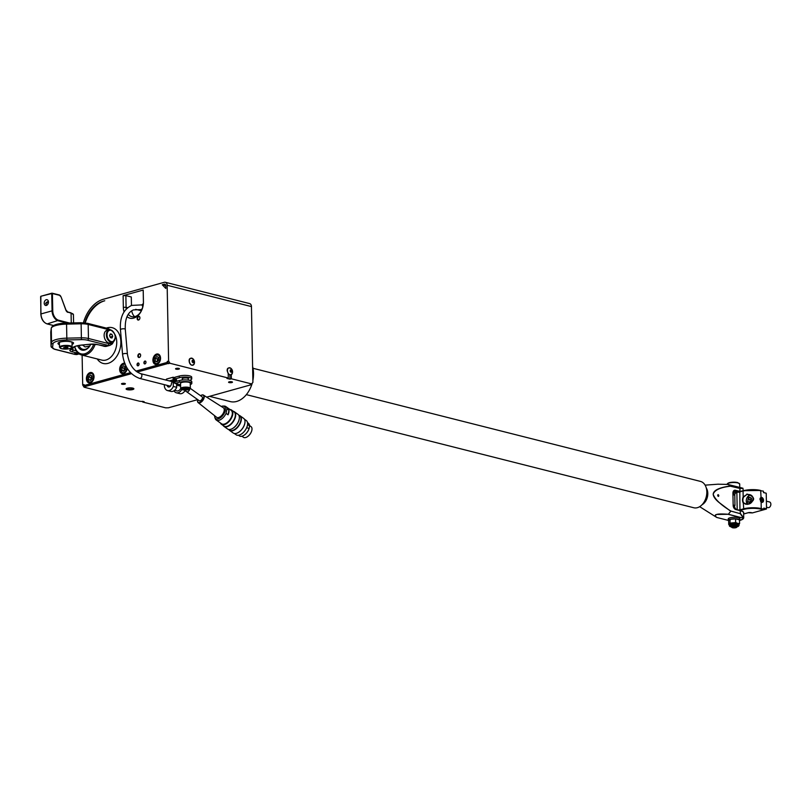 <?xml version="1.0" encoding="UTF-8"?>
<svg xmlns="http://www.w3.org/2000/svg" width="810" height="810" viewBox="0 0 810 810"><rect width="100%" height="100%" fill="white"/><g stroke="black" fill="none" stroke-linecap="round" stroke-linejoin="round"><path stroke-width="1.21" d="M702.057 504.721A10.196 7.047 -75.8 0 0 707.798 493.411A10.196 7.047 -75.8 0 0 706.279 488.005M699.658 506.675L716.799 517.479C714.805 515.778 714.795 514.765 716.759 514.461C718.197 513.884 722.054 513.823 728.332 514.269L730.762 511.282L718.855 502.321C715.281 499.365 713.397 496.662 713.185 494.221C714.562 490.05 720.292 487.377 730.377 486.202L730.276 486C719.229 487.539 713.529 490.273 713.185 494.221C714.734 499.132 720.627 504.751 730.853 511.059L740.279 513.692L743.438 518.177L728.332 514.269L716.759 514.461C715.007 515.19 715.058 516.203 716.921 517.499L728.261 520.385M718.369 496.378A0.871 0.587 74.4 0 0 718.116 494.687A0.871 0.587 74.4 0 0 718.369 496.378M735.804 509.541L740.158 510.442L740.35 513.459L743.722 517.894L743.631 512.76A11.654 3.088 178.9 0 0 740.299 510.675L735.804 509.541A3.685 2.481 74.4 0 1 733.151 505.329L732.918 493.158A3.685 2.481 74.4 0 1 735.439 490.263L739.925 491.397L739.874 488.602L742.962 488.238L727.734 484.39A17.476 12.089 104.2 0 1 730.276 486L739.793 488.41L742.962 488.238L727.755 484.4L717.954 484.208L727.674 484.4M728.656 520.972A5.822 1.549 -1.1 0 1 728.261 520.425L728.231 518.926A5.822 1.549 -1.1 0 1 731.835 517.428A5.822 1.549 -1.1 0 1 738.214 517.661A5.822 1.549 -1.1 0 1 739.874 518.704L739.905 520.202A5.822 1.549 -1.1 0 1 739.53 520.769M743.722 517.701L743.317 518.764L739.864 520.395A11.36 3.017 -1.1 0 0 740.046 520.324A11.36 3.017 -1.1 0 0 743.438 518.177L728.251 514.34M743.631 512.76C743.965 512.092 742.81 511.323 740.158 510.442L743.003 511.788M733.627 493.989A4.364 2.936 -105.6 0 1 735.409 491.731A4.364 2.936 -105.6 0 1 736.503 491.721L739.712 491.731M743.205 490.728L742.962 488.238M728.261 520.425A5.822 1.549 -1.1 0 1 731.865 518.926A5.822 1.549 -1.1 0 1 738.244 519.159A5.822 1.549 -1.1 0 1 739.905 520.202M737.1 526.804L739.034 525.467L739.014 524.242A4.85 1.286 178.9 0 0 737.626 523.371L739.581 523.594L739.51 519.848L735.581 518.856L730.154 519.321L728.656 520.779L728.727 524.526L729.486 524.08A4.85 1.286 178.9 0 0 729.304 524.434L729.466 526.065L731.319 526.915A4.465 1.185 -1.1 0 1 731.065 525.143A4.465 1.185 -1.1 0 1 737.373 525.042A4.465 1.185 -1.1 0 1 737.323 526.723A4.465 1.185 -1.1 0 1 737.11 526.773M737.626 523.371L736.422 522.794A5.143 1.367 178.9 0 0 734.599 522.693L731.288 522.976A5.143 1.367 178.9 0 0 730.549 523.149A5.143 1.367 178.9 0 0 729.931 523.351L729.486 524.08A4.85 1.286 178.9 0 1 730.762 523.483A4.85 1.286 -1.1 0 1 732.949 523.108A4.85 1.286 178.9 0 1 737.626 523.371M735.581 518.856L735.652 522.602L736.422 522.794M737.12 526.713A2.916 0.769 -1.1 0 0 736.29 526.196A2.916 0.769 178.9 0 0 733.101 526.075A2.916 0.769 178.9 0 0 731.298 526.824L731.278 525.984A2.916 0.769 -1.1 0 1 733.08 525.234A2.916 0.769 -1.1 0 1 736.27 525.356A2.916 0.769 -1.1 0 1 737.1 525.872L737.12 526.713A2.916 0.769 -1.1 0 1 737.009 526.935L736.553 527.371A2.43 0.648 -1.1 0 1 732.483 527.725A2.43 0.648 -1.1 0 1 731.886 527.462A2.43 0.648 -1.1 0 1 732.989 526.702A2.43 0.648 -1.1 0 1 735.946 526.753A2.43 0.648 -1.1 0 1 736.553 527.371M739.581 523.594L738.831 524.596M729.314 524.678L728.727 524.526M729.931 523.351L730.154 519.321M730.225 523.068L731.288 522.976M734.599 522.693L735.652 522.602M733.293 505.977L734.974 505.501L733.232 505.065M733.02 493.837L734.761 494.272L734.974 505.501M734.194 495.153L736.503 491.721M737.191 509.692L736.857 492.095A1.944 0.516 178.9 0 0 739.601 492.055L743.398 490.708A12.14 3.22 178.9 0 1 760.549 490.445L760.792 490.506M743.064 491.093A12.626 3.351 -1.1 0 1 760.904 490.819L763.263 491.093M763.496 491.467L763.516 492.591L766.23 493.219L763.506 492.48M761.127 501.977L759.972 499.294L761.035 497.431A2.551 1.711 74.4 0 1 761.714 497.421A2.551 1.711 74.4 0 1 763.546 500.327A2.551 1.711 74.4 0 1 761.805 502.332A2.551 1.711 74.4 0 1 761.127 501.977L761.248 508.599L763.83 509.247L763.81 508.123L766.533 508.812L766.23 493.28M751.295 512.629L752.409 512.902L763.496 509.814L760.914 509.166A12.14 3.22 -1.1 0 0 743.752 509.429L740.077 510.442L735.733 509.348M760.914 509.166L761.248 508.599A12.626 3.351 178.9 0 0 743.408 508.872L739.945 509.854L740.289 510.391M743.539 497.107L747.022 494.394L749.027 494.535L747.093 504.427L743.661 502.858A5.093 3.523 104.2 0 1 743.55 497.107L743.175 496.945A5.386 3.726 -75.8 0 0 743.296 503.02L743.752 509.429M747.022 494.394L743.175 496.945L743.064 491.073M746.901 494.039C755.781 497.097 755.841 500.56 747.093 504.427L747.215 504.215M749.047 494.535L749.037 494.535C755.77 495.497 753.199 504.498 747.174 504.215L745.473 504.144L743.661 502.858M763.82 508.386L766.392 509.044L754.829 512.224M760.539 501.309A2.308 1.549 74.4 0 0 761.633 502.149A2.308 1.549 74.4 0 0 763.202 500.337A2.308 1.549 74.4 0 0 761.542 497.704A2.308 1.549 74.4 0 0 759.972 499.304M760.742 499.932L762.423 499.466L761.562 498.575L760.722 499.041L761.613 501.279L762.453 500.813L761.44 501.096M762.423 499.466L762.453 500.813M766.503 507.212L768.072 507.607A2.916 2.015 -75.8 0 0 768.842 507.597A2.916 2.015 -75.8 0 0 770.837 504.741A2.916 2.015 -75.8 0 0 769.5 501.957L766.381 501.177M747.559 504.144A4.85 3.361 104.2 0 1 746.476 499.243A4.85 3.361 104.2 0 1 749.665 495.295A4.85 3.361 104.2 0 1 750.728 495.224M752.875 497.168A4.85 3.361 104.2 0 1 753.077 500.458M748.045 501.805L749.807 502.676L751.508 500.843L751.457 498.14L749.696 497.269L747.994 499.102L748.045 501.805L750.08 502.321L750.03 499.618L747.994 499.102M750.03 499.618L751.427 498.12M731.298 526.824A2.916 0.769 178.9 0 0 731.41 527.037L731.886 527.462M78.823 353.413L78.195 353.302A2.551 0.678 178.9 0 0 74.55 353.778A2.551 0.678 178.9 0 0 74.722 354.264L79.218 353.535M78.762 353.666A2.035 0.537 -1.1 0 1 75.543 353.828A2.035 0.537 -1.1 0 1 74.976 353.545M108.165 330.227A6.551 4.404 74.4 0 0 106.95 330.308A6.551 4.404 74.4 0 0 104.126 335.462A6.551 4.404 74.4 0 0 110.474 342.934A6.551 4.404 74.4 0 0 111.547 342.387M110.312 333.882L111.891 334.277L112.711 336.342L111.962 338.013L110.393 337.618L109.563 335.553L110.312 333.882M109.887 334.834L111.891 334.277M110.16 337.051L112.711 336.342M95.175 344.25A15.532 10.743 104.2 0 1 85.556 354.871A15.532 10.743 104.2 0 1 81.466 354.962A15.532 10.743 104.2 0 1 74.631 346.72M74.753 346.66A14.56 10.074 -75.8 0 0 84.858 353.767A14.56 10.074 -75.8 0 0 93.757 344.159M90.801 344.22A10.682 7.381 104.2 0 1 90.69 344.442A10.682 7.381 104.2 0 1 84.787 350.021A10.682 7.381 104.2 0 1 77.669 345.738M90.76 344.311A9.71 6.713 104.2 0 1 85.455 349.262A9.71 6.713 104.2 0 1 82.893 349.312A9.71 6.713 104.2 0 1 79.016 345.475M130.491 372.63L84.098 385.54L84.078 384.608L82.691 384.993L82.114 355.124M83.4 322.765A31.063 21.485 104.2 0 1 103.336 299.275L164.308 282.295A3.888 2.683 104.2 0 1 165.331 282.275A3.888 2.683 104.2 0 1 167.154 285.272L251.454 306.585L252.902 382.381L251.586 383.91L231.356 378.796L229.969 379.181L229.888 374.908M137.214 372.053L167.933 363.508L167.224 361.462L168.602 361.078L167.154 285.272M167.235 362.394L135.938 371.112M126.228 309.086A12.14 8.394 104.2 0 1 126.087 307.304L123.343 307.344L123.12 295.65L143.208 290.051L143.431 301.755A14.074 9.74 -75.8 0 1 143.421 302.899A14.074 9.74 -75.8 0 1 141.436 310.767A14.074 9.74 -75.8 0 1 127.008 316.639M123.343 307.344A14.074 9.74 -75.8 0 0 124.051 311.87M165.766 285.636L162.263 284.745L165.817 288.461L165.766 285.657A1.944 1.347 -75.8 0 0 164.855 284.158A1.944 1.347 -75.8 0 0 164.339 284.168L165.301 284.411M162.263 284.745L164.339 284.168M160.542 358.142A5.336 3.696 -75.8 0 0 158.041 354.031A5.336 3.696 -75.8 0 0 152.918 360.268A5.336 3.696 -75.8 0 0 155.419 364.378A5.336 3.696 -75.8 0 0 160.542 358.142M124.679 363.265A5.336 3.696 -75.8 0 0 119.657 369.522A5.336 3.696 -75.8 0 0 122.158 373.643A5.336 3.696 -75.8 0 0 127.241 368.347M94.021 376.66A5.336 3.696 -75.8 0 0 91.52 372.549A5.336 3.696 -75.8 0 0 86.407 378.786A5.336 3.696 -75.8 0 0 88.908 382.897A5.336 3.696 -75.8 0 0 94.021 376.66M138.044 365.816A1.458 1.002 -75.8 0 0 137.994 363.012A1.458 1.002 -75.8 0 0 138.044 365.816A1.458 1.002 104.2 0 1 138.378 363.001A1.458 1.002 104.2 0 1 138.044 365.816M144.98 363.892A1.458 1.002 -75.8 0 0 144.919 361.078A1.458 1.002 -75.8 0 0 144.98 363.892M139.279 357.473A1.944 1.347 -75.8 0 0 140.353 356.461A1.944 1.347 -75.8 0 0 140.626 355.377A1.944 1.347 -75.8 0 0 139.209 353.737A1.944 1.347 -75.8 0 0 137.862 355.995A1.944 1.347 -75.8 0 0 139.279 357.473M138.561 320.041A1.944 1.347 -75.8 0 0 139.634 319.029A1.944 1.347 -75.8 0 0 139.907 317.945A1.944 1.347 -75.8 0 0 138.49 316.305A1.944 1.347 -75.8 0 0 137.143 318.563A1.944 1.347 -75.8 0 0 138.561 320.041M85.222 322.917A31.063 21.485 104.2 0 1 103.376 301.209M104.753 300.763L103.376 301.168A29.13 20.139 -75.8 0 0 84.766 322.866M84.098 385.54L84.797 386.653L131.493 373.653M167.933 363.508L169.999 363.285L228.298 378.027L226.911 378.412L229.969 379.181M206.661 397.143L251.556 384.639L250.199 384.294L251.586 383.91M200.526 395.675A4.354 2.349 125.5 0 1 201.305 395.24A4.354 2.349 125.5 0 1 201.417 395.189A4.354 2.349 125.5 0 1 203.796 397.558A4.354 2.349 125.5 0 1 199.989 402.378A4.354 2.349 125.5 0 1 197.549 400.505A4.354 2.349 125.5 0 1 197.711 399.634L168.409 407.794L165.665 407.835L142.722 402.033L142.712 401.294M82.691 384.993L84.088 387.21L139.664 401.264L144.109 401.649L142.722 402.033M84.088 387.21L85.475 386.826L84.797 386.653M132.708 389.559A3.888 1.033 178.9 0 0 133.711 388.517A3.888 1.033 178.9 0 0 127.271 388.192A3.888 1.033 178.9 0 0 126.249 388.668A3.888 1.033 178.9 0 0 128.01 389.802A3.888 1.033 178.9 0 0 132.708 389.559A3.888 1.033 -1.1 0 1 128.496 389.853A3.888 1.033 -1.1 0 1 126.107 388.952A3.888 1.033 -1.1 0 1 127.271 388.192A3.888 1.033 -1.1 0 1 131.483 387.899A3.888 1.033 -1.1 0 1 133.873 388.8A3.888 1.033 -1.1 0 1 132.708 389.559M124.568 384.122L121.844 383.869L124.568 384.122M178.605 369.076L175.881 368.823L178.605 369.076M231.64 382.482L228.916 382.229L231.64 382.482M165.827 380.022A6.794 4.698 104.2 0 1 166.577 379.05L173.127 377.227L174.96 377.693M174.17 379.171L179.354 377.723A7.28 1.934 -1.1 0 1 187.252 377.187A7.28 1.934 -1.1 0 1 191.727 378.877L191.697 377.197A7.28 1.934 178.9 0 0 187.221 375.496A7.28 1.934 178.9 0 0 179.324 376.042L174.96 377.257L174.17 379.171L176.55 379.768L176.57 380.71L174.595 381.257M251.556 384.639L251.545 383.92M251.454 306.585A3.888 2.683 -75.8 0 0 249.632 303.588L165.331 282.275M252.194 383.211A24.27 16.787 104.2 0 1 250.067 388.78A24.27 16.787 104.2 0 1 236.641 401.446A24.27 16.787 104.2 0 1 230.243 401.588L209.527 396.343M252.598 366.495A24.27 16.787 104.2 0 1 253.489 375.212A24.27 16.787 104.2 0 1 252.872 380.406M253.489 375.354A23.298 16.119 104.2 0 1 253.479 375.496A23.298 16.119 104.2 0 1 252.872 380.538M252.234 383.16A23.298 16.119 104.2 0 1 250.189 388.517A23.298 16.119 104.2 0 1 250.128 388.648M133.275 388.274A3.301 0.881 -1.1 0 1 132.293 388.901A3.301 0.881 -1.1 0 1 128.739 389.144A3.301 0.881 -1.1 0 1 126.674 388.395M143.208 290.051L143.41 302.484A12.14 8.394 104.2 0 1 143.41 303.193M141.558 310.503A12.14 8.394 104.2 0 1 131.777 316.659A12.14 8.394 104.2 0 1 128.274 314.28M123.12 295.65L125.864 295.609L126.087 307.304L127.707 307.709M131.716 310.787A12.14 8.394 -75.8 0 0 134.662 316.669M125.864 295.609L131.301 296.986L131.463 305.471M82.539 345.03L85.111 346.953L89.799 345.921M139.057 364.277A1.215 0.84 -75.8 0 0 137.335 364.48A1.215 0.84 -75.8 0 0 138.864 365.026M145.982 362.353A1.215 0.84 -75.8 0 0 144.261 362.546A1.215 0.84 -75.8 0 0 145.8 363.093M140.626 355.428A1.6 1.104 -75.8 0 0 138.358 355.691A1.6 1.104 -75.8 0 0 140.373 356.42M139.907 317.996A1.6 1.104 -75.8 0 0 137.639 318.259A1.6 1.104 -75.8 0 0 139.654 318.988M158.638 357.423L156.877 356.552L155.176 358.384L155.226 361.088L156.988 361.959L158.689 360.126L158.638 357.423M157.302 361.614L155.226 361.088M157.434 361.473L157.383 358.951L155.176 358.384M157.383 358.951L158.638 357.595M125.378 366.687L123.626 365.816L121.915 367.649L121.966 370.352L123.727 371.223L125.428 369.39L125.378 366.687M124.051 370.879L121.966 370.352M124.173 370.737L124.122 368.206L121.915 367.649M124.122 368.206L125.388 366.859M92.127 375.941L90.366 375.07L88.665 376.913L88.715 379.606L90.467 380.477L92.178 378.645L92.127 375.941M90.791 380.133L88.715 379.606M90.922 380.001L90.872 377.47L88.665 376.913M90.872 377.47L92.127 376.113M59.403 343.187A6.794 1.802 -1.1 0 1 58.907 342.549M72.495 342.286A6.794 1.802 -1.1 0 1 72.019 342.954M59.454 342.286A6.308 1.671 178.9 0 0 59.393 342.519L59.484 347.207A6.308 1.671 178.9 0 1 63.413 345.566A6.308 1.671 178.9 0 1 70.338 345.84A6.308 1.671 -1.1 0 1 72.1 346.964L72.009 342.276A6.308 1.671 178.9 0 0 71.938 342.043M66.4 346.964L67.969 347.358L67.372 347.946L63.626 347.733L66.4 346.964M67.351 347.207L67.372 347.946M65.175 347.065L65.195 348.128M229.655 374.686A3.442 2.319 74.4 0 1 228.207 373.582L227.276 370.788A3.442 2.319 -105.6 0 1 227.964 368.591M228.298 378.027L228.218 373.704M169.999 363.285L168.602 361.078M231.275 374.726L231.356 378.796M189.206 361.068A3.442 2.319 -105.6 0 1 189.894 358.962M191.585 365.067A3.442 2.319 -105.6 0 1 189.206 361.159M167.224 361.462L168.612 363.67M189.348 361.047A3.635 2.44 -105.6 0 1 192.851 358.729C190.168 357.777 188.932 358.567 189.135 361.118C190.32 365.452 192.031 366.322 194.248 363.741A3.635 2.44 -105.6 0 1 191.423 364.986A3.635 2.44 -105.6 0 1 189.348 361.047M194.025 361.645L193.033 362.758L192.142 360.49L193.853 360.926L194.025 361.645M192.142 360.916L193.853 360.926L192.982 360.035L192.142 360.49L192.152 361.847L193.033 362.758L193.873 362.283L192.841 362.566M193.853 360.926L193.873 362.283M192.507 361.29L192.527 362.232M227.428 370.676A3.635 2.44 -105.6 0 1 230.921 368.358C228.238 367.406 227.002 368.196 227.205 370.737C228.4 375.081 230.101 375.951 232.318 373.359A3.635 2.44 -105.6 0 1 229.493 374.605A3.635 2.44 -105.6 0 1 227.428 370.676M232.095 371.263L231.103 372.377L230.212 370.109L231.923 370.545L232.095 371.263M230.212 370.545L231.923 370.545L231.052 369.654L230.212 370.109L230.232 371.476L231.103 372.377L231.954 371.911L230.921 372.185M231.923 370.545L231.954 371.911M230.587 370.919L230.597 371.861M174.585 390.339L176.833 390.906A4.85 3.361 -75.8 0 0 178.109 390.886A4.85 3.361 -75.8 0 0 180.66 388.608M181.713 389.58A6.794 4.698 104.2 0 1 176.357 392.789A6.794 4.698 104.2 0 1 173.968 390.805M176.357 392.789L179.759 393.65A6.794 4.698 -75.8 0 0 180.62 393.751A6.794 4.698 -75.8 0 0 185.308 390.066M189.743 389.225A2.43 1.306 -54.5 0 1 187.657 391.777A2.43 1.306 125.5 0 1 186.644 391.746L199.29 400.758A2.43 1.306 -54.5 0 0 200.303 400.788A2.43 1.306 -54.5 0 0 202.186 398.824A2.43 1.306 -54.5 0 0 202.115 396.809L190.35 388.425M201.406 395.199A4.607 2.481 125.5 0 1 201.508 395.148A4.607 2.481 125.5 0 1 201.629 395.098A4.607 2.481 125.5 0 1 203.482 395.118A4.607 2.481 125.5 0 1 203.705 398.925A4.607 2.481 125.5 0 1 200.121 402.712A4.607 2.481 125.5 0 1 198.136 402.61A4.607 2.481 125.5 0 1 197.529 400.727A4.607 2.481 125.5 0 1 197.539 400.616M198.136 402.61L216.553 417.241A5.822 3.139 -54.5 0 0 219.054 417.363A5.822 3.139 -54.5 0 0 223.6 412.574A5.822 3.139 -54.5 0 0 223.317 407.754L203.482 395.118M221.231 406.428A7.412 3.999 125.5 0 1 222.801 406.083A7.412 3.999 125.5 0 1 225.008 411.45A7.412 3.999 125.5 0 1 218.791 418.669A7.412 3.999 125.5 0 1 214.802 417.302A7.412 3.999 125.5 0 1 214.62 415.702M222.801 406.083L224.117 406.063A8.252 4.455 125.5 0 1 225.798 406.539A8.252 4.455 125.5 0 1 226.972 408.767L228.967 410.194A8.252 4.455 125.5 0 1 228.055 414.801L226.061 413.373A8.252 4.455 125.5 0 1 219.652 420.076A8.252 4.455 125.5 0 1 216.219 419.985A8.252 4.455 125.5 0 1 215.217 418.547L214.802 417.302M216.219 419.985L221.535 423.782A8.252 4.455 -54.5 0 0 224.977 423.873A8.252 4.455 -54.5 0 0 231.376 417.201A8.252 4.455 -54.5 0 0 231.123 410.336L225.798 406.539M230.232 409.708A8.495 4.587 125.5 0 1 231.883 416.31A8.495 4.587 125.5 0 1 224.937 424.075A8.495 4.587 125.5 0 1 220.654 423.144M230.03 409.556A8.738 4.718 125.5 0 1 231.569 410.062A8.738 4.718 125.5 0 1 231.832 417.322A8.738 4.718 125.5 0 1 225.069 424.389A8.738 4.718 125.5 0 1 221.424 424.288A8.738 4.718 125.5 0 1 220.441 422.992M231.569 410.062L234.07 411.844A8.738 4.718 125.5 0 1 234.333 419.104A8.738 4.718 125.5 0 1 227.559 426.171A8.738 4.718 125.5 0 1 223.924 426.07L221.424 424.288M233.32 411.308A8.981 4.84 125.5 0 1 234.373 411.763A8.981 4.84 125.5 0 1 234.647 419.226A8.981 4.84 125.5 0 1 227.691 426.485A8.981 4.84 125.5 0 1 223.945 426.384A8.981 4.84 125.5 0 1 223.175 425.544M234.373 411.763L238.029 414.376A8.981 4.84 125.5 0 1 239.355 417.869A8.981 4.84 125.5 0 1 231.346 429.097L231.346 429.097A8.981 4.84 125.5 0 1 227.61 428.996L223.945 426.384M239.345 417.99A8.738 4.718 125.5 0 1 239.345 418.092A8.738 4.718 125.5 0 1 231.559 429.017A8.738 4.718 125.5 0 1 231.549 429.017A8.738 4.718 125.5 0 1 231.538 429.027M238.808 415.226L239.719 415.874A8.738 4.718 125.5 0 1 239.993 423.134A8.738 4.718 125.5 0 1 233.219 430.201A8.738 4.718 125.5 0 1 229.574 430.11L228.653 429.452M238.98 415.348A8.981 4.84 125.5 0 1 240.033 415.793A8.981 4.84 125.5 0 1 240.307 423.255A8.981 4.84 125.5 0 1 233.351 430.525A8.981 4.84 125.5 0 1 229.605 430.424A8.981 4.84 125.5 0 1 228.835 429.573M240.033 415.793L243.689 418.406A8.981 4.84 125.5 0 1 245.005 421.909A8.981 4.84 125.5 0 1 237.006 433.137A8.981 4.84 125.5 0 1 236.996 433.137A8.981 4.84 125.5 0 1 233.26 433.036L229.605 430.424M245.005 422.02A8.738 4.718 125.5 0 1 244.995 422.132A8.738 4.718 125.5 0 1 237.208 433.056L237.208 433.056A8.738 4.718 125.5 0 1 237.198 433.056M244.458 419.256L246.311 420.572A8.738 4.718 125.5 0 1 247.597 423.984A8.738 4.718 125.5 0 1 239.811 434.899A8.738 4.718 125.5 0 1 239.8 434.909A8.738 4.718 125.5 0 1 236.166 434.808L234.313 433.482M239.8 434.909L239.881 434.869A8.637 4.657 -54.5 0 0 239.881 434.869A8.637 4.657 -54.5 0 0 239.892 434.869A8.637 4.657 -54.5 0 0 247.587 424.065A8.637 4.657 -54.5 0 0 247.587 424.025M246.746 427.508L249.065 428.743L249.551 425.878L247.566 424.46M238.484 435.264L239.395 435.912A7.766 4.192 -54.5 0 0 242.625 436.003A7.665 4.141 -54.5 0 0 242.706 435.972A7.665 4.141 -54.5 0 0 249.065 428.743M242.706 435.972A7.665 4.141 -54.5 0 0 242.716 435.972L242.625 436.003A7.766 4.192 -54.5 0 0 242.635 436.003A7.766 4.192 -54.5 0 0 248.923 429.057M246.149 437.37L246.24 437.339A6.46 3.483 -54.5 0 0 246.24 437.339A6.46 3.483 -54.5 0 0 251.991 429.27A6.46 3.483 -54.5 0 0 251.991 429.219A6.551 3.534 125.5 0 1 246.159 437.37A6.551 3.534 125.5 0 1 246.149 437.37A6.551 3.534 125.5 0 1 243.425 437.299L241.927 436.225M249.541 425.554L251.039 426.627A6.551 3.534 125.5 0 1 251.991 429.178L251.991 429.27M249.551 425.878A7.766 4.192 -54.5 0 0 248.407 423.265L247.506 422.617M226.972 408.767L226.061 413.373M140.748 373.683A2.43 1.681 104.2 0 1 141.871 375.901A2.43 1.681 104.2 0 1 140.343 378.321A2.43 1.681 104.2 0 1 139.553 378.392C130.025 374.777 124.365 366.808 122.573 354.496A2.43 0.78 175.1 0 1 123.292 353.859A2.43 0.78 175.1 0 1 125.894 353.494A2.43 0.78 175.1 0 1 127.403 354.081C129.154 364.459 133.599 370.99 140.748 373.683L172.358 381.672L169.341 380.913L173.178 379.85L176.57 380.71M228.055 414.801L228.967 410.194M179.435 382.219L175.071 383.434L174.919 382.533A1.944 1.347 -75.8 0 0 174.251 382.958L174.231 382.138A2.714 1.883 104.2 0 1 174.899 381.793L179.405 380.538L179.435 382.219A7.28 1.934 -1.1 0 1 187.343 381.672A7.28 1.934 -1.1 0 1 191.818 383.373A7.28 1.934 -1.1 0 1 190.289 384.588M191.818 383.373L191.788 381.682A7.28 1.934 178.9 0 0 187.302 379.991A7.28 1.934 178.9 0 0 179.405 380.538M175.071 383.434L180.579 384.831M180.65 388.506L180.549 383.363A4.85 1.286 -1.1 0 1 182.007 382.411A4.85 1.286 -1.1 0 1 187.272 382.047A4.85 1.286 -1.1 0 1 190.259 383.171L190.36 388.324L188.69 389.661C184.093 390.38 181.41 389.995 180.65 388.506A4.85 1.286 -1.1 0 1 182.108 387.555A4.85 1.286 -1.1 0 1 187.373 387.19A4.85 1.286 -1.1 0 1 190.36 388.324M174.251 382.958L175.071 383.171M191.727 378.877A7.28 1.934 -1.1 0 1 189.55 380.305L189.479 380.325M188.234 379.039A3.159 0.84 178.9 0 0 188.477 378.716A3.159 0.84 178.9 0 0 187.566 378.149A3.159 0.84 178.9 0 0 184.113 378.027A3.159 0.84 178.9 0 0 182.159 378.837A3.159 0.84 178.9 0 0 182.412 379.151M175.76 381.55L173.198 380.902L173.299 386.451L176.702 387.312L176.631 383.829M173.299 386.451A6.794 4.698 104.2 0 1 167.518 390.562L170.92 391.412A6.794 4.698 -75.8 0 0 171.781 391.513A6.794 4.698 -75.8 0 0 176.702 387.312M173.127 377.227L173.178 379.85M167.062 385.347A3.108 2.147 -75.8 0 0 168.419 386.977A3.108 2.147 -75.8 0 0 171.356 384.051A3.685 2.551 104.2 0 1 173.198 380.902M167.518 390.562A6.794 4.698 104.2 0 1 164.339 385.317A6.794 4.698 104.2 0 1 164.349 384.659M186.26 388.152L182.797 389.114L187.474 389.377L188.224 388.648L186.26 388.152M187.454 388.456L187.474 389.377M184.741 388.284L184.761 389.61M246.351 394.642L693.795 507.759A13.588 9.396 -75.8 0 0 706.826 491.883A13.588 9.396 -75.8 0 0 700.458 481.403L253.014 368.287M40.956 313.956L40.642 296.642L40.976 314.128A8.252 5.538 74.4 0 0 42.9 320.385M53.521 325.498L47.253 323.919A8.738 5.872 -105.6 0 1 40.976 313.946L52.073 310.858L51.729 293.554L40.854 296.257L40.834 314.047C41.269 319.18 43.365 322.471 47.132 323.919L47.01 323.848M48.448 301.988A2.956 2.045 -75.8 0 0 47.061 299.71A2.956 2.045 -75.8 0 0 44.216 303.173A2.956 2.045 -75.8 0 0 45.603 305.451A2.956 2.045 -75.8 0 0 48.448 301.988M73.578 322.896L73.426 314.634A8.252 2.187 178.9 0 0 71.078 313.156L67.878 312.063M65.843 310.038L61.094 296.976L59.555 295.306L52.417 293.544L52.751 310.858L52.073 310.858M46.848 305.238L45.846 303.578L47.82 301.816L48.428 302.424M47.223 301.836L47.82 301.816M46.16 302.596A1.701 1.144 -105.6 0 1 46.514 302.393A1.701 1.144 -105.6 0 1 48.084 303.77M229.159 381.854A1.944 0.516 -1.1 0 1 231.265 381.702A1.944 0.516 -1.1 0 1 232.46 382.158A1.944 0.516 -1.1 0 1 231.873 382.543A1.944 0.516 -1.1 0 1 229.767 382.684A1.944 0.516 -1.1 0 1 228.572 382.229A1.944 0.516 -1.1 0 1 229.159 381.854M176.124 368.449A1.944 0.516 -1.1 0 1 178.23 368.297A1.944 0.516 -1.1 0 1 179.425 368.752A1.944 0.516 -1.1 0 1 178.848 369.137A1.944 0.516 -1.1 0 1 176.742 369.279A1.944 0.516 -1.1 0 1 175.547 368.823A1.944 0.516 -1.1 0 1 176.124 368.449M122.087 383.494A1.944 0.516 -1.1 0 1 124.193 383.343A1.944 0.516 -1.1 0 1 125.388 383.798A1.944 0.516 -1.1 0 1 124.801 384.183A1.944 0.516 -1.1 0 1 122.695 384.325A1.944 0.516 -1.1 0 1 121.5 383.869A1.944 0.516 -1.1 0 1 122.087 383.494M76.626 354.446A2.43 0.648 -1.1 0 1 75.269 354.284A2.43 0.648 -1.1 0 1 74.571 353.849A2.43 0.648 -1.1 0 1 74.621 353.727M45.583 303.517L48.397 301.472M141.163 311.242A5.052 3.493 104.2 0 1 140.758 309.724M141.942 305.026A5.052 3.493 104.2 0 1 143.38 303.628M759.982 499.203A2.43 1.63 -105.6 0 1 761.025 497.563A2.43 1.63 -105.6 0 1 761.623 497.563A2.43 1.63 -105.6 0 1 763.334 499.902A2.43 1.63 -105.6 0 1 762.321 502.24A2.43 1.63 -105.6 0 1 761.714 502.24A2.43 1.63 -105.6 0 1 760.56 501.339M730.853 511.059L740.279 513.692M739.793 488.41L730.377 486.202M733.151 505.329L735.591 509.318A3.402 2.278 -105.6 0 1 733.961 508.022M732.918 493.158L733.161 505.43M732.918 492.986A3.402 2.278 -105.6 0 1 734.387 490.597L732.928 493.27M735.439 490.263L733.698 491.022M734.387 490.597A3.402 2.278 -105.6 0 1 735.237 490.597L739.651 491.71M740.38 491.518A11.654 3.088 -1.1 0 0 739.925 491.397L743.165 490.769M739.034 525.467A4.85 1.286 178.9 0 0 736.047 524.333A4.85 1.286 178.9 0 0 730.782 524.698A4.85 1.286 178.9 0 0 729.334 525.649M738.426 510.006A1.944 0.516 -1.1 0 0 739.945 509.834L739.813 491.67L743.276 490.708L760.681 490.445L761.035 497.431M751.528 512.679A2.43 0.648 178.9 0 0 748.096 512.73L748.308 512.679M743.651 513.965L748.096 512.73M736.351 509.48A3.888 2.612 -105.6 0 1 734.417 505.663M733.738 505.845A4.364 2.936 74.4 0 0 734.792 508.852M737.88 482.932A6.308 1.671 178.9 0 0 730.974 482.689A6.308 1.671 178.9 0 0 727.076 484.309L727.076 484.309C727.927 482.456 731.46 481.869 737.667 482.568L739.702 484.066A6.308 1.671 -1.1 0 0 737.88 482.932M737.535 482.568A5.822 1.549 178.9 0 0 731.531 482.294A5.822 1.549 178.9 0 0 727.603 483.621M112.772 342.033A7.28 4.89 -105.6 0 1 108.925 343.663A7.28 4.89 -105.6 0 1 108.844 343.642L88.452 338.489A9.71 2.582 178.9 0 0 81.375 337.841L66.825 338.155A15.532 4.121 178.9 0 0 56.173 339.532A15.532 4.121 178.9 0 0 51.526 342.417L51.04 346.285A9.71 2.582 178.9 0 0 51.03 346.386L54.493 349.252A1.458 1.002 -75.8 0 0 54.877 349.242L74.722 354.264M54.877 349.242A8.252 2.187 -1.1 0 1 52.518 347.682L53.014 343.804A14.074 3.736 -1.1 0 1 66.865 339.947L81.425 339.633A8.252 2.187 -1.1 0 1 87.439 340.18L107.831 345.333L104.368 346.295L97.575 344.584A7.28 1.934 178.9 0 0 90.274 344.209L81.658 345.06A13.102 3.483 178.9 0 0 72.961 347.48L70.207 349.798A7.28 1.934 178.9 0 0 71.938 351.722L78.195 353.302M72.049 344.422A7.766 2.066 178.9 0 0 70.753 341.678A7.766 2.066 178.9 0 0 60.284 341.962A7.766 2.066 178.9 0 0 60.142 342.002A7.766 2.066 178.9 0 0 59.434 344.655M76.261 350.862L72.951 350.021A1.458 1.002 104.2 0 1 71.938 351.722M72.91 347.996L72.951 350.021A5.822 1.549 -1.1 0 1 71.401 349.272M71.28 348.978L71.108 349.515A1.458 1.337 -130.1 0 1 70.207 349.798M71.108 349.515L73.872 347.186A1.458 1.337 -130.1 0 1 72.961 347.48M96.886 344.432A1.458 1.002 -75.8 0 0 97.575 344.584M103.65 346.113A1.458 1.002 -75.8 0 0 104.368 346.295A8.738 5.872 -105.6 0 0 106.555 346.295L97.19 344.584L90.396 344.26L81.77 345.1C77.568 345.607 74.935 346.295 73.872 347.186M113.764 341.425L112.306 343.926L110.018 345.333A8.738 5.872 -105.6 0 1 107.922 345.354A8.738 5.872 -105.6 0 1 107.831 345.333A1.458 1.002 104.2 0 0 108.844 343.642M107.507 328.485A1.458 1.002 104.2 0 1 108.58 329.599A7.28 4.89 -105.6 0 1 109.391 329.903M53.014 343.804A1.458 1.407 7.3 0 1 51.526 342.417L51.263 328.374L50.767 332.252A1.458 1.407 -172.7 0 1 50.777 332.049L51.273 328.182A1.458 1.407 7.3 0 0 51.263 328.374A15.532 4.121 -1.1 0 1 55.9 325.488A15.532 4.121 -1.1 0 1 66.552 324.121L81.111 323.798A9.71 2.582 -1.1 0 1 88.179 324.445L88.452 338.489A1.458 1.002 104.2 0 1 87.439 340.18M66.865 339.947L66.541 323.048L81.101 322.734L81.425 339.633M51.03 346.386L50.767 332.353A9.71 2.582 178.9 0 1 50.767 332.252L51.04 346.285A1.458 1.407 7.3 0 0 52.518 347.682M74.55 354.223A1.458 1.002 -75.8 0 0 75.188 354.416M54.493 349.252L74.884 354.405L77.456 354.395A8.738 5.872 -105.6 0 1 75.745 354.496M108.58 329.599L88.179 324.445A1.458 1.002 -75.8 0 0 87.5 323.322L107.892 328.485L110.555 329.903M87.5 323.322L81.101 322.785M51.273 328.182C52.144 325.124 57.227 323.413 66.541 323.048L66.541 323.099M50.817 331.857A1.458 1.407 -172.7 0 0 50.777 332.049L50.767 332.353A9.71 2.582 178.9 0 0 50.767 332.454M72.039 343.713A7.28 1.934 178.9 0 0 72.991 342.731C75.289 343.44 69.569 339.957 60.406 341.962L58.431 343.005A7.28 1.934 -1.1 0 0 59.424 343.956M110.93 330.034A6.308 4.242 -105.6 0 1 113.835 332.546M115.212 337.466A6.308 4.242 -105.6 0 1 112.489 342.124A6.308 4.242 -105.6 0 1 110.909 342.124A6.308 4.242 74.4 0 1 110.838 342.114A6.308 4.242 74.4 0 1 106.464 336.008A6.308 4.242 74.4 0 1 109.097 329.964A6.308 4.242 74.4 0 1 110.676 329.964M111.031 330.328A5.822 3.908 -105.6 0 1 115.212 336.99A5.822 3.908 -105.6 0 1 111.223 341.557A5.822 3.908 -105.6 0 1 107.062 334.905A5.822 3.908 -105.6 0 1 111.031 330.328M81.466 354.962L101.857 360.116A15.532 10.743 -75.8 0 0 105.675 360.106A15.532 10.743 -75.8 0 0 105.958 360.025A15.532 10.743 104.2 0 0 115.496 349.626A15.532 10.743 104.2 0 0 114.919 334.51M97.23 358.941A18.448 12.757 -75.8 0 0 107.73 363.437A18.448 12.757 -75.8 0 0 108.064 363.346A18.448 12.757 -75.8 0 0 120.872 342.114A18.448 12.757 -75.8 0 0 107.679 327.706A18.448 12.757 -75.8 0 0 107.355 327.797A18.448 12.757 -75.8 0 0 106.404 328.101M143.41 302.484L143.431 301.755M154.467 357.261A4.85 3.361 104.2 0 1 157.18 354.669A4.85 3.361 104.2 0 1 158.466 354.638A4.85 3.361 104.2 0 1 160.046 355.843M158.051 363.741A4.85 3.361 104.2 0 1 157.363 364.024A4.85 3.361 104.2 0 1 156.087 364.054A4.85 3.361 104.2 0 1 153.819 359.842M157.008 363.467A4.364 3.017 104.2 0 1 153.819 360.126A4.364 3.017 104.2 0 1 156.846 355.043A4.364 3.017 104.2 0 1 160.046 358.384A4.364 3.017 104.2 0 1 157.008 363.467M121.206 366.525A4.85 3.361 104.2 0 1 123.93 363.923A4.85 3.361 104.2 0 1 124.912 363.842M124.791 372.995A4.85 3.361 104.2 0 1 124.102 373.278A4.85 3.361 104.2 0 1 122.826 373.309A4.85 3.361 104.2 0 1 120.558 369.097M126.795 367.608A4.364 3.017 104.2 0 1 123.758 372.732A4.364 3.017 104.2 0 1 120.558 369.38A4.364 3.017 104.2 0 1 123.596 364.308A4.364 3.017 104.2 0 1 125.165 364.439M87.956 375.779A4.85 3.361 104.2 0 1 90.669 373.187A4.85 3.361 104.2 0 1 91.945 373.157A4.85 3.361 104.2 0 1 93.525 374.362M91.53 382.259A4.85 3.361 104.2 0 1 90.852 382.543A4.85 3.361 104.2 0 1 89.566 382.573A4.85 3.361 104.2 0 1 87.298 378.361M90.497 381.986A4.364 3.017 104.2 0 1 87.298 378.645A4.364 3.017 104.2 0 1 90.335 373.562A4.364 3.017 104.2 0 1 93.535 376.913A4.364 3.017 104.2 0 1 90.497 381.986M69.954 346.386A5.822 1.549 -1.1 0 1 69.873 348.583A5.822 1.549 -1.1 0 1 61.631 348.705A5.822 1.549 -1.1 0 1 61.732 346.518A5.822 1.549 -1.1 0 1 69.954 346.386M135.635 309.329L140.95 310.665M194.451 362.333A3.635 2.44 -105.6 0 1 194.248 363.741A4.597 4.597 0 0 0 192.851 358.729M232.521 371.962A3.635 2.44 -105.6 0 1 232.318 373.359A4.597 4.597 0 0 0 230.921 368.358M127.403 354.081L125.297 329.366A2.43 0.78 175.1 0 0 123.778 328.769A2.43 0.78 175.1 0 0 121.176 329.143A2.43 0.78 175.1 0 0 120.457 329.781L122.573 354.496M125.297 329.366C124.872 318.958 127.575 312.478 133.407 309.916L140.322 309.623A2.43 1.681 -75.8 0 0 141.112 309.552A2.43 1.681 -75.8 0 0 142.641 307.122A2.43 1.681 -75.8 0 0 141.517 304.914L131.615 305.41C123.373 309.46 119.657 317.591 120.457 329.781M176.661 385.135L180.6 386.127M179.354 377.723L179.324 376.042M188.568 389.661A4.364 1.164 -1.1 0 1 182.392 389.752A4.364 1.164 -1.1 0 1 182.452 388.111A4.364 1.164 -1.1 0 1 188.629 388.01A4.364 1.164 -1.1 0 1 188.568 389.661M69.427 322.988L58.684 320.264L47.132 323.919L53.47 325.529M52.063 310.868A8.738 5.872 -105.6 0 0 58.34 320.831L67.068 323.038M66.268 310.949A2.916 1.954 74.4 0 0 67.645 312.012L71.078 313.156L71.26 322.947M51.84 293.23L40.976 296.257L51.941 293.169L59.332 294.972L52.306 293.23M58.684 320.264A8.252 5.538 -105.6 0 1 52.751 310.858M65.863 310.088A3.402 2.278 74.4 0 0 67.999 312.376M59.555 295.306L61.074 296.926M61.094 296.976L65.964 310.017L67.777 312.002L70.834 312.781L73.426 314.634M60.689 296.217A2.916 1.954 74.4 0 0 59.464 295.063M705.105 485.149L718.348 484.167M733.07 492.379L739.813 491.67M743.651 514.006L748.217 512.73L752.277 512.902M747.174 504.215L745.473 504.144M739.763 487.428L739.702 484.066M110.018 345.333L106.555 346.295M77.456 354.395L79.137 353.929M109.259 343.025L112.489 342.124C116.66 338.023 116.093 333.963 110.798 329.953L105.877 330.865M157.029 364.287L156.087 364.054C152.644 359.974 152.969 356.845 157.059 354.669L159.408 354.881M125.206 363.892L123.808 363.923C119.718 366.1 119.394 369.228 122.826 373.309L123.768 373.552M90.517 382.806L89.566 382.573C86.133 378.493 86.457 375.364 90.548 373.187L92.897 373.4M59.484 347.207L61.509 348.705C68.313 349.262 71.847 348.675 72.1 346.964M186.644 391.746L184.984 390.663M170.404 386.188L139.553 378.392M141.517 304.914L143.167 305.329M140.322 309.623L141.79 309.987M182.432 380.011L182.402 378.513M188.254 380.103L188.224 378.402"/></g></svg>
